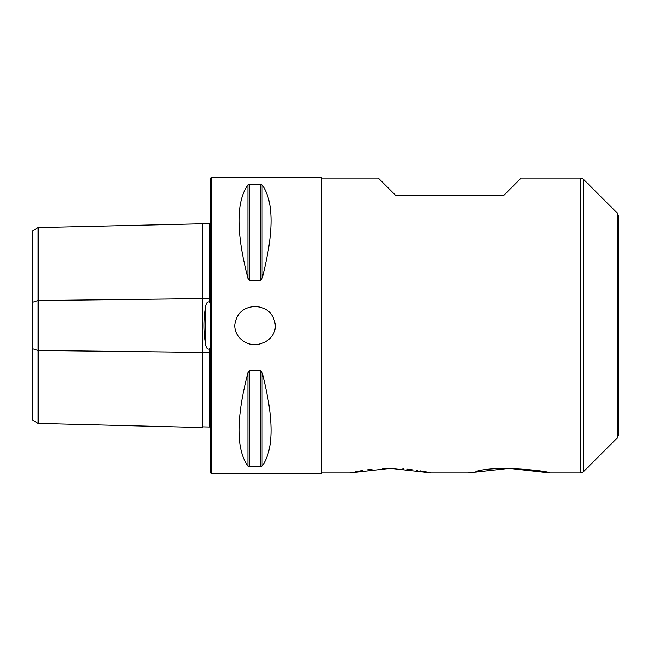 <?xml version="1.0" encoding="UTF-8"?>
<svg xmlns="http://www.w3.org/2000/svg" width="651" height="651" viewBox="0 0 651 651"><rect width="100%" height="100%" fill="white"/><g stroke="black" fill="none" stroke-linecap="round" stroke-linejoin="round"><path stroke-width="0.98" d="M583.377 471.812L580.757 472.903L580.757 178.097L583.377 179.188L583.377 471.812L617.368 437.83L617.368 213.17L583.377 179.188M618.45 248.373L618.45 435.21L617.368 437.83M618.45 435.21L618.45 215.79L617.368 213.17M211.656 473.83L210.542 472.716L210.542 178.284L211.656 177.17L321.789 177.17L321.789 473.83L211.656 473.83L211.656 177.17M38.181 227.557L38.181 423.443L32.55 420.009L32.55 230.991L38.181 227.557L210.175 223.578M38.181 423.443L202.087 427.544L202.087 223.456M202.087 427.544L202.754 426.877L209.801 427.048L209.801 348.236C207.457 351.231 205.838 346.055 205.7 344.159C203.462 331.758 203.462 319.315 205.7 306.841C205.838 304.937 207.474 299.761 209.801 302.764L209.801 223.952M202.754 426.877L202.754 224.123M243.336 341.051C255.461 349.961 275.666 341.083 275.324 325.5C273.843 313.668 267.081 307.321 255.046 306.442C243.01 307.313 236.248 313.668 234.759 325.5C235.011 332.108 237.867 337.291 243.336 341.051M247.982 184.843C236.069 201.452 236.069 232.643 247.982 278.416L247.982 184.843L249.585 184.209L260.506 184.209L262.109 184.843C274.014 201.452 274.014 232.643 262.109 278.416L260.506 280.361L249.585 280.361L247.982 278.416M247.982 372.584C236.069 418.357 236.069 449.548 247.982 466.157L247.982 372.584L249.585 370.639L260.506 370.639L262.109 372.584C274.014 418.357 274.014 449.548 262.109 466.157L260.506 466.791L249.585 466.791L247.982 466.157M209.801 302.764L210.542 218.703M209.801 348.236L210.542 432.297M362.371 470.535L355.479 471.715M352.012 472.398L351.239 472.553M321.789 472.903L349.603 472.903L390.454 468.37L430.978 472.854M430.693 472.797L429.172 472.471M426.714 471.983L420.343 470.844M417.942 470.47L416.404 470.242M412.286 469.697L407.054 469.143M403.848 468.875L402.823 468.801M387.581 468.394L382.755 468.533M372.014 469.314L367.099 469.876M471.446 472.235L469.168 472.707M431.182 472.903L468.264 472.903L509.123 468.37L549.851 472.903C549.582 471.064 496.412 464.993 476.003 471.373M580.757 178.097L521.109 178.097L503.492 195.715L395.954 195.715L378.345 178.097L321.789 178.097M32.55 302.219L38.181 300.502L210.175 298.508M32.55 348.781L38.181 350.498L210.175 352.492M205.7 344.159L205.7 306.841M249.585 280.361L249.585 184.209M262.109 466.157L262.109 372.584M260.506 466.791L260.506 370.639M249.585 466.791L249.585 370.639M260.506 280.361L260.506 184.209M262.109 278.416L262.109 184.843M549.851 472.903L580.757 472.903"/></g></svg>
